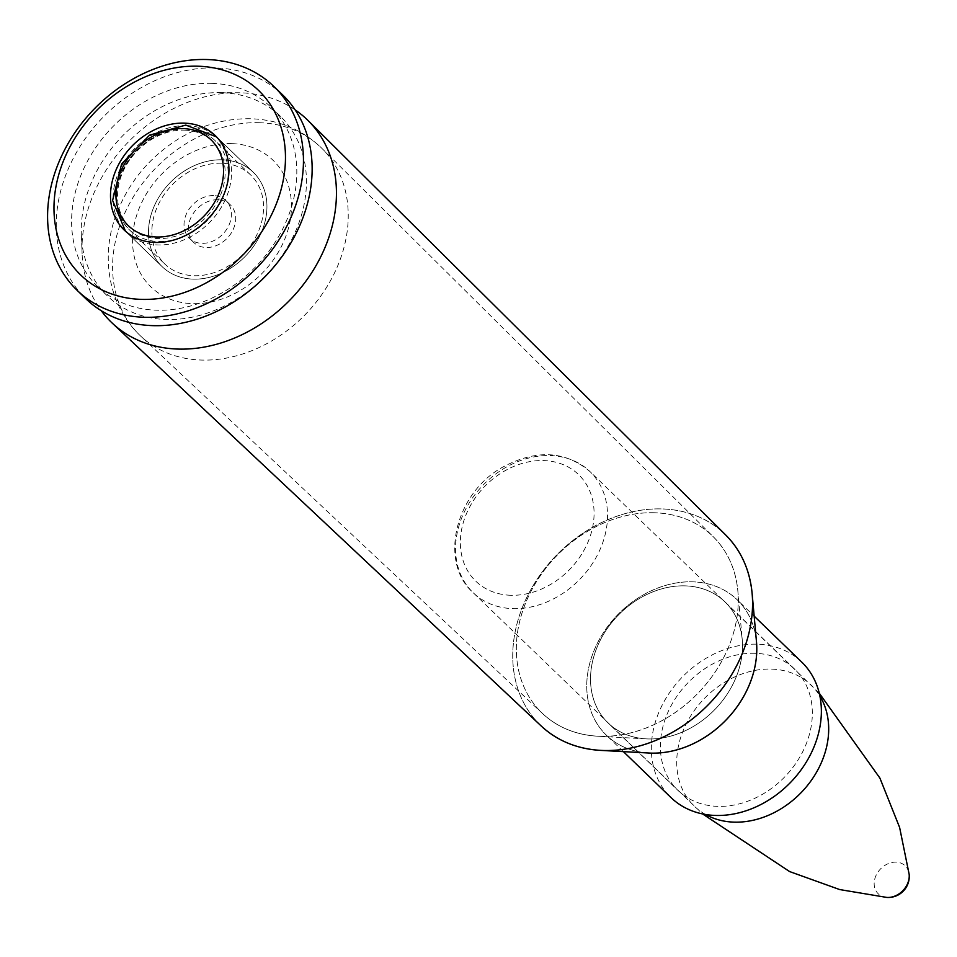 <?xml version="1.0" encoding="UTF-8"?>
<svg xmlns="http://www.w3.org/2000/svg" width="957" height="957" viewBox="0 0 957 957"><rect width="100%" height="100%" fill="white"/><g stroke="black" fill="none" stroke-linecap="round" stroke-linejoin="round"><path stroke-width="0.72" stroke-dasharray="4.79 3.59" d="M295.151 109.876A140.882 113.022 -46 0 0 240.697 92.805A140.882 113.022 -46 0 0 237.599 92.745A140.882 113.022 -46 0 0 82.111 253.796A140.882 113.022 -46 0 0 101.251 310.714M755.145 653.296A84.144 67.504 -46 0 0 672.125 703.909A84.144 67.504 -46 0 0 677.915 790.362A84.144 67.504 -46 0 0 784.919 776.701A84.144 67.504 -46 0 0 794.788 669.29A84.144 67.504 -46 0 0 755.145 653.296M801.739 662.088A94.145 75.531 -46 0 0 757.382 644.193A94.145 75.531 -46 0 0 664.481 700.823A94.145 75.531 -46 0 0 670.965 797.552M217.873 199.762A26.234 21.042 -46 0 0 191.986 215.552A26.234 21.042 -46 0 0 193.793 242.504A26.234 21.042 -46 0 0 227.156 238.245A26.234 21.042 -46 0 0 230.23 204.75A26.234 21.042 -46 0 0 217.873 199.762M221.689 92.673A124.697 100.03 -46 0 0 218.95 92.614A124.697 100.03 -46 0 0 81.321 235.171A124.697 100.03 -46 0 0 107.232 295.785A124.697 100.03 -46 0 0 265.807 275.556A124.697 100.03 -46 0 0 280.437 116.371A124.697 100.03 -46 0 0 221.689 92.673M212.071 83.379A124.697 100.03 -46 0 0 89.025 158.383A124.697 100.03 -46 0 0 97.602 286.502A124.697 100.03 -46 0 0 256.177 266.261A124.697 100.03 -46 0 0 270.819 107.076A124.697 100.03 -46 0 0 212.071 83.379M282.602 94.863A141.672 113.656 -46 0 0 215.863 67.935A141.672 113.656 -46 0 0 76.07 153.156A141.672 113.656 -46 0 0 85.819 298.716M222.371 159.819A65.59 52.623 -46 0 0 157.642 199.283A65.59 52.623 -46 0 0 162.164 266.668A65.59 52.623 -46 0 0 245.566 256.021A65.59 52.623 -46 0 0 253.27 172.296A65.59 52.623 -46 0 0 222.371 159.819A65.59 52.623 134 0 1 253.27 172.296A65.59 52.623 134 0 1 245.566 256.021A65.59 52.623 134 0 1 162.164 266.668A65.59 52.623 134 0 1 157.642 199.283A65.59 52.623 134 0 1 222.371 159.819M213.578 195.611A26.234 21.042 -46 0 0 187.692 211.401A26.234 21.042 -46 0 0 189.486 238.353A26.234 21.042 -46 0 0 222.849 234.094A26.234 21.042 -46 0 0 225.936 200.599A26.234 21.042 -46 0 0 213.578 195.611M886.804 897.427A19.415 15.575 134 0 1 874.375 880.907A19.415 15.575 134 0 1 892.187 862.448A19.415 15.575 134 0 1 909.15 874.267M221.534 163.228A61.834 49.608 -46 0 0 160.513 200.432A61.834 49.608 -46 0 0 164.76 263.965A61.834 49.608 -46 0 0 243.401 253.94A61.834 49.608 -46 0 0 250.662 174.987A61.834 49.608 -46 0 0 221.534 163.228M654.744 512.773A122.879 98.583 -46 0 0 533.157 587.275A122.879 98.583 -46 0 0 542.727 713.695A122.879 98.583 -46 0 0 698.215 693A122.879 98.583 -46 0 0 713.408 536.889A122.879 98.583 -46 0 0 654.744 512.773A122.879 98.571 134 0 1 737.847 590.959A122.879 98.571 134 0 1 597.623 736.208A122.879 98.571 134 0 1 520.07 619.861A122.879 98.571 134 0 1 654.755 512.785M685.308 585.863A84.144 67.504 -46 0 0 593.077 659.182A84.144 67.504 -46 0 0 646.178 738.864A84.144 67.504 -46 0 0 742.213 639.396A84.144 67.504 -46 0 0 685.308 585.863A84.144 67.504 134 0 1 724.963 601.869A84.144 67.504 134 0 1 715.082 709.293A84.144 67.504 134 0 1 608.078 722.942A84.144 67.504 134 0 1 602.288 636.501A84.144 67.504 134 0 1 685.32 585.875M259.562 122.723A130.475 104.672 -46 0 0 130.475 201.831A130.475 104.672 -46 0 0 140.631 336.051A130.475 104.672 -46 0 0 305.714 314.087A130.475 104.672 -46 0 0 321.863 148.335A130.475 104.672 -46 0 0 259.562 122.723M742.596 558.625A132.784 106.526 -46 0 0 662.316 508.945A132.784 106.526 -46 0 0 523.288 605.255A132.784 106.526 -46 0 0 565.479 742.094M541.267 726.052A132.784 106.526 134 0 1 530.932 589.44A132.784 106.526 134 0 1 662.316 508.933A132.784 106.526 134 0 1 725.717 534.999M623.39 751.628L606.391 735.215C617.696 745.993 631.907 751.939 649.025 753.027A94.157 75.531 134 0 1 589.608 663.883A94.157 75.531 134 0 1 692.796 581.832A94.157 75.531 134 0 1 756.473 641.728C754.774 624.658 748.338 610.674 737.165 599.752A94.145 75.531 -46 0 0 692.808 581.856A94.145 75.531 -46 0 0 599.907 638.486A94.145 75.531 -46 0 0 606.391 735.215A94.145 75.531 -46 0 0 648.08 752.98M756.389 640.783A94.145 75.531 -46 0 0 737.165 599.752L754.164 616.164M231.666 143.61A87.972 70.579 -46 0 0 135.523 261.452A87.972 70.579 -46 0 0 268.845 265.819A87.972 70.579 -46 0 0 231.666 143.61M512.749 608.64A84.144 67.504 -46 0 0 595.78 558.027A84.144 67.504 -46 0 0 589.99 471.574A84.144 67.504 -46 0 0 482.986 485.223A84.144 67.504 -46 0 0 473.117 592.646A84.144 67.504 -46 0 0 512.749 608.64M510.667 595.266A74.048 59.406 134 0 1 479.373 492.412A74.048 59.406 134 0 1 591.593 496.085A74.048 59.406 134 0 1 510.667 595.266M705.512 814.491A84.144 67.504 134 0 1 694.268 806.141A84.144 67.504 134 0 1 704.149 698.73A84.144 67.504 134 0 1 811.141 685.08A84.144 67.504 134 0 1 819.886 696.014M184.641 130.152A59.597 47.802 134 0 1 209.834 212.933A59.597 47.802 134 0 1 119.517 209.978A59.597 47.802 134 0 1 184.641 130.152M186.113 129.039A61.834 49.608 -46 0 0 125.092 166.243A61.834 49.608 -46 0 0 129.351 229.776A61.834 49.608 -46 0 0 207.992 219.751A61.834 49.608 -46 0 0 215.253 140.799A61.834 49.608 -46 0 0 186.113 129.039M186.95 125.63A65.59 52.623 -46 0 0 122.233 165.094A65.59 52.623 -46 0 0 126.743 232.479A65.59 52.623 -46 0 0 210.157 221.833A65.59 52.623 -46 0 0 217.849 138.107A65.59 52.623 -46 0 0 186.95 125.63M794.788 669.29L724.963 601.869C734.94 611.619 740.682 624.12 742.213 639.396L737.847 590.959C735.706 569.14 727.559 551.112 713.408 536.889L321.863 148.335C302.484 129.697 278.966 119.84 251.308 118.764C225.469 118.201 200.946 125.08 177.739 139.399C148.144 158.264 127.448 183.935 115.63 216.414C101.31 254.813 106.957 304.218 140.631 336.051L542.727 713.695C557.441 727.332 575.743 734.832 597.623 736.208L646.178 738.864C630.866 737.871 618.162 732.572 608.078 722.942L677.915 790.362M81.321 235.171L82.111 253.796M218.95 92.614L237.599 92.745M280.437 116.371L270.819 107.076M107.232 295.785L97.602 286.502M216.521 136.875L253.27 172.296L215.277 135.619M125.463 231.187L162.164 266.668L124.171 229.991M230.23 204.75L225.936 200.599M193.793 242.504L189.486 238.353M819.252 693.167L589.99 471.574C564.929 450.436 535.453 449.168 501.564 467.77C454.814 494.279 438.94 562.489 473.117 592.646L702.629 813.964M250.662 174.987L215.253 140.799C207.454 133.358 197.597 129.362 185.682 128.836C165.549 126.958 134.841 142.509 121.527 172.523C112.591 195.91 115.199 214.99 129.351 229.776L164.76 263.965"/><path stroke-width="1.44" d="M101.251 310.714A140.882 113.022 -46 0 0 112.28 323.155A140.882 113.022 -46 0 0 290.533 299.433A140.882 113.022 -46 0 0 307.963 120.45A140.882 113.022 -46 0 0 295.151 109.876M623.39 751.628L670.965 797.552A94.145 75.531 -46 0 0 790.685 782.276A94.145 75.531 -46 0 0 801.739 662.088L754.164 616.164M77.122 290.318L85.819 298.716A141.672 113.656 -46 0 0 265.974 275.724A141.672 113.656 -46 0 0 282.602 94.863L273.917 86.477A141.672 113.656 -46 0 0 207.167 59.537A141.672 113.656 -46 0 0 67.373 144.77A141.672 113.656 -46 0 0 77.122 290.318A141.672 113.656 -46 0 0 257.289 267.338A141.672 113.656 -46 0 0 273.917 86.477M198.362 66.224A128.178 102.83 -46 0 0 58.281 237.91A128.178 102.83 -46 0 0 252.528 244.274A128.178 102.83 -46 0 0 198.362 66.224M184.378 123.142A65.59 52.623 -46 0 0 119.661 162.606A65.59 52.623 -46 0 0 124.171 229.991A65.59 52.623 -46 0 0 207.573 219.344A65.59 52.623 -46 0 0 215.277 135.619A65.59 52.623 -46 0 0 184.378 123.142M886.816 897.427A21.03 21.03 0 0 0 909.15 874.291A19.415 15.575 134 0 1 909.15 874.279A19.415 15.575 134 0 1 887.366 897.463A19.415 15.575 134 0 1 886.816 897.427A19.415 15.575 134 0 1 886.804 897.427L839.66 889.555L789.621 871.576L702.629 813.964M565.479 742.094A132.784 106.526 -46 0 0 600.589 750.384A132.784 106.526 -46 0 0 752.118 593.424A132.784 106.526 -46 0 0 742.596 558.625M725.717 534.999A132.784 106.526 134 0 1 709.281 703.694A132.784 106.526 134 0 1 541.267 726.052C557.189 740.79 576.963 748.9 600.589 750.384L649.025 753.027A94.157 75.531 134 0 0 756.473 641.728L752.118 593.424C749.809 569.858 741.005 550.383 725.717 534.999L307.963 120.45M648.08 752.98A94.145 75.531 -46 0 0 756.389 640.783M819.886 696.014A84.144 67.504 134 0 1 812.385 778.842A84.144 67.504 134 0 1 733.911 822.135A84.144 67.504 134 0 1 705.512 814.491M183.038 128.597A59.597 47.802 134 0 1 208.219 211.377A59.597 47.802 134 0 1 117.914 208.423A59.597 47.802 134 0 1 183.038 128.597M541.267 726.052L112.28 323.155M909.15 874.279L899.616 827.458L879.902 778.089L819.252 693.167M216.521 136.875L185.814 125.092L149.567 135.152L121.635 163.898L112.591 200.456L125.463 231.187"/></g></svg>

